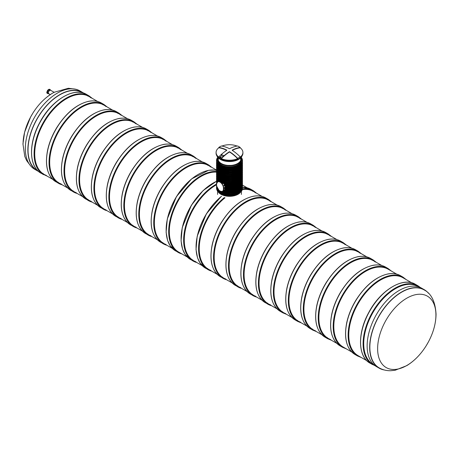 <?xml version="1.0" encoding="UTF-8"?>
<svg xmlns="http://www.w3.org/2000/svg" width="459" height="459" viewBox="0 0 459 459"><rect width="100%" height="100%" fill="white"/><g stroke="black" fill="none" stroke-linecap="round" stroke-linejoin="round"><path stroke-width="0.69" d="M42.567 173.37A44.953 25.956 120 0 0 43.301 173.663M88.042 96.172A44.953 25.956 120 0 0 87.422 95.684M91.077 97.928A44.953 25.956 120 0 0 88.989 96.47A44.953 25.956 120 0 0 66.515 98.696A44.953 25.956 120 0 0 37.145 138.314A44.953 25.956 120 0 0 44.035 174.334A44.953 25.956 120 0 0 46.336 175.413M91.203 201.317A44.953 25.956 -60 0 1 88.903 200.233A44.953 25.956 -60 0 1 82.012 164.213A44.953 25.956 -60 0 1 111.376 124.601A44.953 25.956 -60 0 1 133.85 122.375A44.953 25.956 -60 0 1 135.939 123.827M132.284 121.583A44.953 25.956 -60 0 1 132.903 122.071M88.162 199.562A44.953 25.956 -60 0 1 87.434 199.269M76.246 192.682A44.953 25.956 -60 0 1 73.945 191.604A44.953 25.956 -60 0 1 67.054 155.578A44.953 25.956 -60 0 1 96.424 115.966A44.953 25.956 -60 0 1 118.898 113.74A44.953 25.956 -60 0 1 120.987 115.192M117.326 112.954A44.953 25.956 -60 0 1 117.946 113.442M73.21 190.927A44.953 25.956 -60 0 1 72.476 190.634M165.974 244.486A44.953 25.956 -60 0 1 163.674 243.402A44.953 25.956 -60 0 1 156.783 207.382A44.953 25.956 -60 0 1 186.147 167.77A44.953 25.956 -60 0 1 208.627 165.544A44.953 25.956 -60 0 1 210.71 166.996M207.055 164.758A44.953 25.956 -60 0 1 207.675 165.24M162.939 242.731A44.953 25.956 -60 0 1 162.205 242.438M240.745 287.655A44.953 25.956 -60 0 1 238.445 286.571A44.953 25.956 -60 0 1 231.554 250.551A44.953 25.956 -60 0 1 260.919 210.939A44.953 25.956 -60 0 1 283.398 208.713A44.953 25.956 -60 0 1 285.481 210.165M281.826 207.927A44.953 25.956 -60 0 1 282.446 208.409M237.71 285.9A44.953 25.956 -60 0 1 236.976 285.607M242.243 189.556A44.953 25.956 -60 0 1 253.488 191.443A44.953 25.956 -60 0 1 255.577 192.895M210.836 270.385A44.953 25.956 -60 0 1 208.535 269.307A44.953 25.956 -60 0 1 200.623 237.154A44.953 25.956 -60 0 1 225.013 197.795M251.916 190.657A44.953 25.956 -60 0 1 252.536 191.145M207.801 268.635A44.953 25.956 -60 0 1 207.066 268.343M195.884 261.75A44.953 25.956 -60 0 1 193.583 260.672A44.953 25.956 -60 0 1 186.693 224.652A44.953 25.956 -60 0 1 216.057 185.034A44.953 25.956 -60 0 1 216.533 184.765M192.843 260.001A44.953 25.956 -60 0 1 192.114 259.708M187.283 257.04L178.626 252.037A44.953 25.956 -60 0 1 171.735 216.017A44.953 25.956 -60 0 1 201.105 176.405A44.953 25.956 -60 0 1 216.522 172.108M418.992 286.995L417.994 286.422A44.953 25.956 120 0 0 368.904 320.64A44.953 25.956 120 0 0 373.041 364.28L374.039 364.859M240.814 191.856A12.141 7.011 180 0 1 229.494 196.326A12.141 7.011 180 0 1 218.18 191.856M225.794 279.02A44.953 25.956 -60 0 1 223.487 277.942A44.953 25.956 -60 0 1 216.596 241.916A44.953 25.956 -60 0 1 245.967 202.304A44.953 25.956 -60 0 1 268.44 200.078A44.953 25.956 -60 0 1 270.529 201.53M266.874 199.292A44.953 25.956 -60 0 1 267.494 199.78M222.753 277.265A44.953 25.956 -60 0 1 222.024 276.972M255.697 296.29A44.953 25.956 -60 0 1 253.397 295.206A44.953 25.956 -60 0 1 246.506 259.186A44.953 25.956 -60 0 1 275.876 219.574A44.953 25.956 -60 0 1 298.35 217.348A44.953 25.956 -60 0 1 300.438 218.8M296.784 216.556A44.953 25.956 -60 0 1 297.403 217.044M252.662 294.535A44.953 25.956 -60 0 1 251.934 294.242M270.655 304.919A44.953 25.956 -60 0 1 268.354 303.841A44.953 25.956 -60 0 1 261.464 267.821A44.953 25.956 -60 0 1 290.828 228.209A44.953 25.956 -60 0 1 313.308 225.977A44.953 25.956 -60 0 1 315.39 227.434M311.736 225.191A44.953 25.956 -60 0 1 312.355 225.679M267.62 303.169A44.953 25.956 -60 0 1 266.886 302.877M106.155 209.952A44.953 25.956 -60 0 1 103.854 208.868A44.953 25.956 -60 0 1 96.964 172.848A44.953 25.956 -60 0 1 126.328 133.236A44.953 25.956 -60 0 1 148.808 131.01A44.953 25.956 -60 0 1 150.896 132.462M147.236 130.218A44.953 25.956 -60 0 1 147.855 130.706M103.12 208.197A44.953 25.956 -60 0 1 102.386 207.904M241.635 159.772A12.141 7.011 180 0 1 229.494 166.783A12.141 7.011 180 0 1 217.354 159.772L217.354 158.894A12.141 7.011 0 0 0 220.911 163.852A12.141 7.011 0 0 0 234.142 165.372A12.141 7.011 0 0 0 241.635 158.894A12.141 7.011 0 0 0 241.279 157.207L241.635 159.772M366.741 360.648L358.077 355.645A44.953 25.956 -60 0 1 348.771 335.064A44.953 25.956 -60 0 1 368.393 289.824A44.953 25.956 -60 0 1 403.031 277.781L411.694 282.784M242.088 155.882A12.972 7.493 180 0 1 229.494 161.568A12.972 7.493 180 0 1 216.906 155.882M315.517 330.824A44.953 25.956 -60 0 1 313.216 329.746A44.953 25.956 -60 0 1 303.904 309.165A44.953 25.956 -60 0 1 323.526 263.925A44.953 25.956 -60 0 1 358.169 251.882A44.953 25.956 -60 0 1 360.258 253.334M356.597 251.096A44.953 25.956 -60 0 1 357.217 251.584M312.481 329.069A44.953 25.956 -60 0 1 311.747 328.776M351.783 352.007L343.125 347.01A44.953 25.956 -60 0 1 333.813 326.429A44.953 25.956 -60 0 1 353.436 281.195A44.953 25.956 -60 0 1 388.079 269.152L396.737 274.149M300.565 322.189A44.953 25.956 -60 0 1 298.264 321.111A44.953 25.956 -60 0 1 288.952 300.53A44.953 25.956 -60 0 1 308.574 255.29A44.953 25.956 -60 0 1 343.212 243.247A44.953 25.956 -60 0 1 345.3 244.699M341.645 242.461A44.953 25.956 -60 0 1 342.265 242.949M297.524 320.434A44.953 25.956 -60 0 1 296.795 320.141M54.26 92.379L50.72 90.331A1.968 1.136 120 0 0 49.251 90.807A1.968 1.136 120 0 0 48.344 92.712A1.968 1.136 120 0 0 48.752 93.739L50.249 94.606M48.958 93.86A2.048 1.182 -60 0 1 48.631 93.768A2.048 1.182 -60 0 1 48.631 91.398A2.048 1.182 -60 0 1 50.679 90.216A2.048 1.182 -60 0 1 50.926 90.452M48.631 93.768L47.897 93.343A2.048 1.182 -60 0 1 47.897 90.974A2.048 1.182 -60 0 1 49.951 89.792L50.679 90.216M232.283 150.363A37.162 21.453 -60 0 1 240.166 147.769A13.42 7.751 180 0 1 242.914 152.468L242.914 153.197A13.42 7.751 180 0 1 229.494 160.948A13.42 7.751 180 0 1 216.074 153.197L216.074 152.468A13.42 7.751 180 0 1 218.823 147.769A37.162 21.453 60 0 1 226.712 150.363M219.677 157.776L219.677 157.437A13.42 7.751 180 0 1 218.823 156.852A37.518 21.659 -60 0 1 226.763 150.328L226.763 150.093A37.518 21.659 60 0 0 218.823 147.454A13.42 7.751 180 0 1 221.353 145.996A37.518 21.659 60 0 1 229.293 148.636L229.695 148.636A37.518 21.659 -60 0 1 237.636 145.996A13.42 7.751 180 0 1 238.984 146.673A13.42 7.751 180 0 1 240.166 147.454A37.518 21.659 -60 0 0 232.231 150.093L232.231 150.328A37.518 21.659 60 0 1 240.166 156.852A13.42 7.751 180 0 1 238.984 157.632A13.42 7.751 180 0 1 237.636 158.315A37.518 21.659 60 0 0 229.695 151.791L229.293 151.791A37.518 21.659 -60 0 0 221.353 158.315A13.42 7.751 180 0 1 220.343 157.821L220.343 158.16A13.42 7.751 180 0 1 219.677 157.776L220.859 157.294M218.823 156.852L218.823 157.167A13.42 7.751 180 0 1 216.074 152.468M240.166 147.454L240.166 147.769M221.353 158.63A37.162 21.453 -60 0 1 229.293 152.084L229.695 152.084A37.162 21.453 60 0 1 237.636 158.63A13.42 7.751 180 0 1 221.353 158.63L221.353 158.315M240.166 156.852L240.166 157.167A13.42 7.751 180 0 0 242.914 152.468M237.636 158.315L237.636 158.63M218.823 147.454L218.823 147.769M221.904 146.077A13.42 7.751 180 0 1 237.091 146.077M219.677 157.437A37.558 22.061 -59.1 0 1 220.699 156.45A35.595 20.552 60 0 1 221.336 156.812A37.558 21.303 119.1 0 0 220.343 157.821M223.734 155.371L223.131 155.699M222.231 154.528L221.8 154.912M221.76 154.935L222.265 154.488M221.364 155.165L223.108 156.289L221.313 155.24M220.699 156.45L220.699 157.202M223.108 156.289L222.724 156.255M221.003 155.073L222.735 156.163M223.361 155.71L223.682 155.383L223.361 155.71M223.688 155.389L223.177 155.681M222.231 154.517L221.64 154.809M285.607 313.554A44.953 25.956 -60 0 1 283.306 312.476A44.953 25.956 -60 0 1 273.994 291.895A44.953 25.956 -60 0 1 293.617 246.655A44.953 25.956 -60 0 1 328.26 234.612A44.953 25.956 -60 0 1 330.348 236.069M326.688 233.826A44.953 25.956 -60 0 1 327.307 234.314M282.572 311.804A44.953 25.956 -60 0 1 281.837 311.512M242.467 176.899A12.972 7.493 0 0 1 235.45 183.554A12.972 7.493 0 0 1 221.99 183.009L218.914 181.23A12.972 7.493 0 0 1 216.522 176.899L216.522 176.313A12.972 7.493 180 0 1 216.596 175.516L216.522 176.313A12.972 7.493 180 0 0 229.494 183.807A12.972 7.493 180 0 0 242.467 176.313L242.467 176.899C242.909 182.797 230.234 186.624 222.254 183.181M242.392 177.736A12.972 7.493 180 0 1 242.467 178.562L242.467 179.148A12.972 7.493 0 0 1 224.262 186.004L223.969 185.08L224.526 184.518L223.935 183.738M224.577 187.748L224.577 188.328A12.972 7.493 0 0 0 242.467 181.397L242.392 179.98A12.972 7.493 180 0 1 242.467 180.812A12.972 7.493 180 0 1 224.577 187.748L225.392 187.042L225.203 185.849M224.262 189.917A12.972 7.493 180 0 0 242.467 183.066L242.392 182.229A12.972 7.493 180 0 1 242.467 183.066L242.467 183.652A12.972 7.493 0 0 1 223.935 190.416L225.203 189.183L225.403 188.144M220.068 191.087A5.009 2.892 -120 0 0 222.638 191.374L224.095 190.531M224.715 188.397L224.715 188.397A12.795 7.39 0 0 0 238.605 186.733M330.474 339.459A44.953 25.956 -60 0 1 328.168 338.375A44.953 25.956 -60 0 1 318.862 317.8A44.953 25.956 -60 0 1 338.484 272.56A44.953 25.956 -60 0 1 373.121 260.517A44.953 25.956 -60 0 1 375.21 261.969M371.555 259.725A44.953 25.956 -60 0 1 372.174 260.213M327.433 337.704A44.953 25.956 -60 0 1 326.705 337.411M151.017 235.851A44.953 25.956 -60 0 1 148.716 234.773A44.953 25.956 -60 0 1 141.825 198.747A44.953 25.956 -60 0 1 171.196 159.135A44.953 25.956 -60 0 1 193.669 156.909A44.953 25.956 -60 0 1 195.758 158.361M192.103 156.123A44.953 25.956 -60 0 1 192.723 156.611M147.982 234.096A44.953 25.956 -60 0 1 147.253 233.803M136.065 227.216A44.953 25.956 -60 0 1 133.764 226.138A44.953 25.956 -60 0 1 126.873 190.118A44.953 25.956 -60 0 1 156.238 150.5A44.953 25.956 -60 0 1 178.717 148.274A44.953 25.956 -60 0 1 180.8 149.726M177.145 147.488A44.953 25.956 -60 0 1 177.765 147.976M133.03 225.467A44.953 25.956 -60 0 1 132.295 225.168M121.113 218.582A44.953 25.956 -60 0 1 118.806 217.503A44.953 25.956 -60 0 1 111.916 181.483A44.953 25.956 -60 0 1 141.286 141.865A44.953 25.956 -60 0 1 163.76 139.639A44.953 25.956 -60 0 1 165.848 141.097M162.193 138.853A44.953 25.956 -60 0 1 162.813 139.341M118.072 216.832A44.953 25.956 -60 0 1 117.343 216.539M74.777 89.046L68.345 88.277L54.099 92.282L51.609 93.728C44.219 98.45 37.902 105.031 32.664 113.476A41.218 23.799 120 0 0 30.598 117.051A41.218 23.799 120 0 0 23.07 143.977A41.218 23.799 120 0 1 30.598 117.051A41.218 23.799 120 0 1 32.664 113.476L30.598 117.051L24.614 132.221L22.95 143.954L24.775 156.416L26.616 160.552L30.501 165.733M50.823 94.336A41.218 23.799 120 0 0 32.664 113.476A41.218 23.799 120 0 1 50.823 94.336M83.693 93.143A45.257 26.129 120 0 0 82.488 92.368L79.952 90.905A45.257 26.129 120 0 0 34.695 117.034A45.257 26.129 120 0 0 34.7 169.291L37.231 170.754A45.257 26.129 120 0 0 38.504 171.414M82.488 92.368A45.257 26.129 120 0 0 37.231 118.497A45.257 26.129 120 0 0 37.231 170.754M82.855 92.884A45.005 25.985 120 0 0 82.362 92.58A45.005 25.985 120 0 0 37.351 118.565A45.005 25.985 120 0 0 37.351 170.536A45.005 25.985 120 0 0 37.862 170.817M61.294 184.048A44.953 25.956 -60 0 1 58.993 182.969A44.953 25.956 -60 0 1 52.102 146.943A44.953 25.956 -60 0 1 81.467 107.331A44.953 25.956 -60 0 1 103.946 105.105A44.953 25.956 -60 0 1 106.029 106.557M102.374 104.319A44.953 25.956 -60 0 1 102.994 104.807M58.253 182.298A44.953 25.956 -60 0 1 57.524 181.999M379.3 367.946A44.999 25.979 -60 0 1 379.168 315.912A44.999 25.979 -60 0 1 424.3 290.008C431.385 293.691 435.304 301.735 436.05 314.151C435.93 323.371 433.376 332.637 428.39 341.949A41.218 23.799 -60 0 1 426.331 345.524A41.218 23.799 -60 0 1 394.952 369.443A41.218 23.799 -60 0 1 377.625 348.679A41.218 23.799 -60 0 1 406.777 298.195A41.218 23.799 -60 0 1 435.924 315.023A41.218 23.799 -60 0 1 428.39 341.949L426.331 345.524C420.955 354.182 414.46 360.877 406.852 365.599L395.147 370.252L390.649 370.723C386.587 370.803 382.806 369.879 379.3 367.946M384.217 369.954A45.257 26.129 -60 0 1 379.036 368.095A45.257 26.129 -60 0 1 379.036 315.838A45.257 26.129 -60 0 1 424.294 289.709A45.257 26.129 -60 0 1 428.494 293.267M379.036 368.095L376.506 366.632A45.257 26.129 -60 0 1 376.506 314.375A45.257 26.129 -60 0 1 421.764 288.246L424.294 289.709M43.513 174.649A45.493 26.266 120 0 1 43.513 122.123A45.493 26.266 120 0 1 89.006 95.862L86.476 94.399A45.493 26.266 120 0 0 40.983 120.665A45.493 26.266 120 0 0 40.983 173.192L47.294 176.216M63.6 96.729A45.131 26.06 120 0 0 31.562 152.222M90.997 97.629A45.131 26.06 120 0 0 43.949 122.375A45.131 26.06 120 0 0 46.043 175.493M85.85 199.091L92.156 202.115A45.493 26.266 -60 0 1 88.38 200.554A45.493 26.266 -60 0 1 88.38 148.028A45.493 26.266 -60 0 1 133.867 121.761L131.337 120.304A45.493 26.266 -60 0 0 85.844 146.564A45.493 26.266 -60 0 0 85.85 199.091C77.301 193.417 74.542 182.774 77.565 167.174C79.258 159.508 82.322 152.038 86.745 144.763C96.172 130.012 106.861 121.268 118.801 118.525C123.557 117.665 127.74 118.256 131.337 120.304M90.905 201.392A45.131 26.06 -60 0 1 88.811 148.274A45.131 26.06 -60 0 1 135.858 123.534M76.423 178.121A45.131 26.06 -60 0 1 108.467 122.628M77.175 193.468A45.493 26.266 -60 0 1 73.423 191.919A45.493 26.266 -60 0 1 73.423 139.393A45.493 26.266 -60 0 1 118.915 113.126L116.385 111.669A45.493 26.266 -60 0 0 70.893 137.929A45.493 26.266 -60 0 0 70.893 190.456C62.344 184.782 59.584 174.139 62.613 158.539C64.306 150.879 67.364 143.409 71.788 136.128C81.22 121.383 91.903 112.633 103.849 109.89C108.605 109.03 112.782 109.621 116.385 111.669M75.953 192.763A45.131 26.06 -60 0 1 73.853 139.639A45.131 26.06 -60 0 1 120.906 114.899M61.472 169.486A45.131 26.06 -60 0 1 93.51 113.993M166.904 245.272A45.493 26.266 -60 0 1 163.152 243.723A45.493 26.266 -60 0 1 163.152 191.196A45.493 26.266 -60 0 1 208.638 164.93L206.108 163.473A45.493 26.266 -60 0 0 160.621 189.733A45.493 26.266 -60 0 0 160.621 242.26C152.072 236.586 149.313 225.943 152.336 210.342C154.029 202.677 157.093 195.207 161.516 187.932C170.943 173.181 181.632 164.437 193.572 161.694C198.334 160.834 202.511 161.425 206.108 163.473M165.682 244.561A45.131 26.06 -60 0 1 163.582 191.443A45.131 26.06 -60 0 1 210.629 166.703M151.2 221.29A45.131 26.06 -60 0 1 183.239 165.797M241.675 288.441A45.493 26.266 -60 0 1 237.923 286.892A45.493 26.266 -60 0 1 237.923 234.365A45.493 26.266 -60 0 1 283.41 208.099L280.879 206.642A45.493 26.266 -60 0 0 235.392 232.902A45.493 26.266 -60 0 0 235.392 285.429C226.844 279.755 224.084 269.112 227.107 253.511C228.806 245.846 231.864 238.376 236.287 231.101C245.714 216.35 256.403 207.606 268.343 204.863C273.105 204.003 277.282 204.594 280.879 206.642M240.453 287.73A45.131 26.06 -60 0 1 238.353 234.612A45.131 26.06 -60 0 1 285.406 209.872M225.971 264.459A45.131 26.06 -60 0 1 258.01 208.965M211.765 271.171A45.493 26.266 -60 0 1 208.013 269.622A45.493 26.266 -60 0 1 199.946 237.349A45.493 26.266 -60 0 1 224.285 197.588M242.409 188.884A45.493 26.266 -60 0 1 253.506 190.835L250.97 189.372A45.493 26.266 -60 0 0 242.455 187.243M211.794 271.189L205.483 268.165A45.493 26.266 -60 0 1 197.381 236.052A45.493 26.266 -60 0 1 221.496 196.332M210.543 270.466A45.131 26.06 -60 0 1 200.101 239.059A45.131 26.06 -60 0 1 224.87 197.76M242.295 189.389A45.131 26.06 -60 0 1 255.497 192.602M196.062 247.194A45.131 26.06 -60 0 1 221.462 196.309M216.522 181.305A45.493 26.266 -60 0 0 184.214 220.98A45.493 26.266 -60 0 0 190.531 259.53L196.836 262.554A45.493 26.266 -60 0 1 193.061 260.993A45.493 26.266 -60 0 1 186.228 224.067A45.493 26.266 -60 0 1 216.533 184.042L216.591 185.138A4.831 2.788 -120 0 0 220.004 191.053A4.831 2.788 -120 0 0 223.424 189.079L223.424 188.035A4.831 2.788 -120 0 0 220.004 182.12A4.831 2.788 -120 0 0 216.591 184.088M195.586 261.831A45.131 26.06 -60 0 1 186.142 226.184A45.131 26.06 -60 0 1 216.533 184.621M181.104 238.56A45.131 26.06 -60 0 1 213.148 183.066M181.856 253.902A45.493 26.266 -60 0 1 178.103 252.358A45.493 26.266 -60 0 1 175.189 205.374A45.493 26.266 -60 0 1 216.533 171.477M181.884 253.919L175.573 250.895A45.493 26.266 -60 0 1 173.582 202.035A45.493 26.266 -60 0 1 216.528 170.369M180.634 253.196A45.131 26.06 -60 0 1 174.77 207.497A45.131 26.06 -60 0 1 216.522 171.941M166.152 229.925A45.131 26.06 -60 0 1 198.19 174.431M372.519 364.601A45.493 26.266 120 0 1 372.519 312.074A45.493 26.266 120 0 1 418.006 285.808L415.475 284.351A45.493 26.266 120 0 0 369.988 310.611A45.493 26.266 120 0 0 369.988 363.138L375.301 365.857M392.606 286.674A45.131 26.06 120 0 0 360.567 342.167M419.457 287.162A45.131 26.06 120 0 0 372.949 312.321A45.131 26.06 120 0 0 374.412 365.18M226.723 279.806A45.493 26.266 -60 0 1 222.965 278.257A45.493 26.266 -60 0 1 222.965 225.73A45.493 26.266 -60 0 1 268.458 199.47L265.927 198.007A45.493 26.266 -60 0 0 220.435 224.267A45.493 26.266 -60 0 0 220.435 276.8C211.892 271.12 209.132 260.477 212.156 244.876C213.848 237.217 216.906 229.747 221.336 222.466C230.762 207.72 241.445 198.971 253.391 196.228C258.147 195.368 262.33 195.959 265.927 198.007M225.495 279.101A45.131 26.06 -60 0 1 223.401 225.983A45.131 26.06 -60 0 1 270.449 201.237M211.014 255.824A45.131 26.06 -60 0 1 243.052 200.331M256.627 297.071A45.493 26.266 -60 0 1 252.875 295.527A45.493 26.266 -60 0 1 252.875 243A45.493 26.266 -60 0 1 298.367 216.734L295.837 215.277A45.493 26.266 -60 0 0 250.344 241.537A45.493 26.266 -60 0 0 250.344 294.064C241.801 288.39 239.041 277.747 242.065 262.146C243.758 254.481 246.816 247.011 251.239 239.736C260.672 224.985 271.355 216.241 283.301 213.498C288.057 212.632 292.234 213.228 295.837 215.277M255.405 296.365A45.131 26.06 -60 0 1 253.311 243.247A45.131 26.06 -60 0 1 300.358 218.507M240.923 273.094A45.131 26.06 -60 0 1 272.962 217.6M271.585 305.705A45.493 26.266 -60 0 1 267.832 304.162A45.493 26.266 -60 0 1 267.832 251.635A45.493 26.266 -60 0 1 313.319 225.369L310.789 223.906A45.493 26.266 -60 0 0 265.302 250.172A45.493 26.266 -60 0 0 265.302 302.699C256.753 297.019 253.993 286.382 257.017 270.776C258.715 263.116 261.773 255.646 266.197 248.365C275.624 233.62 286.313 224.876 298.252 222.133C303.015 221.267 307.191 221.858 310.789 223.906M270.362 305A45.131 26.06 -60 0 1 268.263 251.882A45.131 26.06 -60 0 1 315.31 227.142M255.881 281.728A45.131 26.06 -60 0 1 287.919 226.235M107.085 210.733A45.493 26.266 -60 0 1 103.332 209.189A45.493 26.266 -60 0 1 103.332 156.662A45.493 26.266 -60 0 1 148.825 130.396L146.289 128.933A45.493 26.266 -60 0 0 100.802 155.199A45.493 26.266 -60 0 0 100.802 207.726C92.253 202.046 89.494 191.409 92.523 175.808C94.215 168.143 97.274 160.673 101.697 153.398C111.13 138.647 121.813 129.903 133.758 127.16C138.515 126.294 142.692 126.891 146.289 128.933M105.863 210.027A45.131 26.06 -60 0 1 103.763 156.909A45.131 26.06 -60 0 1 150.816 132.169M91.381 186.756A45.131 26.06 -60 0 1 123.419 131.263M217.709 157.207A12.141 7.011 0 0 0 217.354 158.894L217.704 157.202M218.014 157.563A11.664 6.736 0 0 0 221.249 163.513A11.664 6.736 0 0 0 234.893 164.718A11.664 6.736 0 0 0 240.975 157.563M217.796 157.311A11.963 6.908 0 0 0 221.037 163.633A11.963 6.908 0 0 0 235.209 164.821A11.963 6.908 0 0 0 241.193 157.311M240.889 157.655A11.561 6.673 180 0 1 231.129 165.383A11.561 6.673 180 0 1 227.859 165.383A11.561 6.673 180 0 1 221.324 163.496A11.561 6.673 180 0 1 218.1 157.655M355.025 354.503L357.555 355.966A45.493 26.266 -60 0 1 357.555 303.433A45.493 26.266 -60 0 1 403.048 277.173L400.518 275.71A45.493 26.266 -60 0 0 355.025 301.976A45.493 26.266 -60 0 0 355.025 354.503C346.482 348.823 343.722 338.185 346.746 322.579C348.438 314.92 351.496 307.45 355.926 300.169C365.353 285.423 376.036 276.679 387.981 273.937C392.738 273.071 396.915 273.662 400.518 275.71M360.086 356.804A45.131 26.06 -60 0 1 357.991 303.686A45.131 26.06 -60 0 1 405.039 278.94M345.604 333.532A45.131 26.06 -60 0 1 377.642 278.039M310.164 328.598L312.694 330.061A45.493 26.266 -60 0 1 312.694 277.534A45.493 26.266 -60 0 1 358.186 251.268L355.65 249.811A45.493 26.266 -60 0 0 310.164 276.071A45.493 26.266 -60 0 0 310.164 328.598C301.615 322.924 298.855 312.281 301.884 296.68C303.577 289.015 306.635 281.545 311.059 274.27C320.491 259.519 331.174 250.775 343.12 248.032C347.876 247.172 352.053 247.762 355.65 249.811M315.224 330.905A45.131 26.06 -60 0 1 313.124 277.781A45.131 26.06 -60 0 1 360.177 253.041M300.743 307.628A45.131 26.06 -60 0 1 332.781 252.134M340.073 345.868L342.603 347.331A45.493 26.266 -60 0 1 342.603 294.804A45.493 26.266 -60 0 1 388.09 268.538L385.56 267.075A45.493 26.266 -60 0 0 340.073 293.341A45.493 26.266 -60 0 0 340.073 345.868C331.524 340.188 328.764 329.551 331.794 313.95C333.486 306.285 336.545 298.815 340.968 291.534C350.395 276.788 361.084 268.045 373.029 265.302C377.786 264.436 381.963 265.032 385.56 267.075M345.134 348.169A45.131 26.06 -60 0 1 343.034 295.051A45.131 26.06 -60 0 1 390.087 270.311M330.652 324.897A45.131 26.06 -60 0 1 362.69 269.404M295.212 319.969L297.742 321.426A45.493 26.266 -60 0 1 297.742 268.899A45.493 26.266 -60 0 1 343.229 242.639L340.698 241.176A45.493 26.266 -60 0 0 295.212 267.442A45.493 26.266 -60 0 0 295.212 319.969C286.663 314.289 283.903 303.646 286.927 288.045C288.619 280.386 291.683 272.916 296.107 265.635C305.533 250.889 316.222 242.14 328.162 239.397C332.918 238.537 337.101 239.128 340.698 241.176M300.266 322.27A45.131 26.06 -60 0 1 298.172 269.152A45.131 26.06 -60 0 1 345.22 244.406M285.791 298.998A45.131 26.06 -60 0 1 317.829 243.499M48.579 89.522A2.209 1.279 120 0 0 46.979 92.293M48.31 93.584A2.209 1.279 -60 0 1 47.816 90.928A2.209 1.279 -60 0 1 50.364 90.033M48.361 93.613A2.318 1.337 -60 0 1 47.69 93.533A2.318 1.337 -60 0 1 47.69 90.853A2.318 1.337 -60 0 1 50.008 89.516A2.318 1.337 -60 0 1 50.415 90.062M49.888 89.459A2.318 1.337 120 0 0 49.779 89.385A2.318 1.337 120 0 0 48.746 89.43A2.318 1.337 120 0 0 47.128 91.461A2.318 1.337 120 0 0 47.461 93.401A2.318 1.337 120 0 0 47.581 93.458M229.293 151.791L229.293 152.084M229.695 151.791L229.695 152.084M280.254 311.334L282.784 312.791A45.493 26.266 -60 0 1 282.784 260.264A45.493 26.266 -60 0 1 328.277 234.004L325.747 232.541A45.493 26.266 -60 0 0 280.254 258.807A45.493 26.266 -60 0 0 280.254 311.334C271.705 305.654 268.945 295.017 271.975 279.411C273.667 271.751 276.725 264.281 281.149 257C290.581 242.254 301.265 233.511 313.21 230.762C317.967 229.902 322.143 230.493 325.747 232.541M285.314 313.635A45.131 26.06 -60 0 1 283.214 260.517A45.131 26.06 -60 0 1 330.268 235.771M270.833 290.363A45.131 26.06 -60 0 1 302.871 234.87M216.964 187.255A12.972 7.493 180 0 1 216.522 185.316A12.972 7.493 180 0 1 216.533 184.96L216.522 185.901A12.972 7.493 0 0 0 218.691 190.049M220.905 191.512A12.972 7.493 0 0 0 234.824 192.728A12.972 7.493 0 0 0 242.467 185.901C243.012 192.441 227.784 196.027 220.36 191.277M242.467 185.901L242.392 184.484A12.972 7.493 180 0 1 242.467 185.316A12.972 7.493 180 0 1 235.605 191.925A12.972 7.493 180 0 1 222.271 191.535M242.398 175.516A12.972 7.493 180 0 1 242.467 176.313L242.398 175.51M222.403 183.193A12.795 7.39 0 0 0 238.605 182.229M240.441 180.972A11.9 6.868 180 0 1 224.526 184.518M218.415 181.196A12.077 6.977 180 0 1 217.818 180.203M217.876 181.506A12.795 7.39 180 0 1 216.705 178.178M241.17 180.203A12.077 6.977 180 0 1 224.508 184.77M242.283 178.178A12.795 7.39 180 0 1 223.969 185.08M242.392 177.731L242.467 178.562A12.972 7.493 180 0 1 223.935 185.333M217.658 181.632A12.972 7.493 180 0 1 216.522 178.562A12.972 7.493 180 0 1 216.602 177.736M216.602 177.731L216.522 179.148A12.972 7.493 0 0 0 217.377 181.821M224.457 186.084A12.795 7.39 0 0 0 238.605 184.484M240.441 183.221A11.9 6.868 180 0 1 225.403 186.974M216.998 182.252A12.795 7.39 180 0 1 216.705 180.427M241.17 182.458A12.077 6.977 180 0 1 225.266 187.203M242.283 180.427A12.795 7.39 180 0 1 224.715 187.519M216.855 182.498A12.972 7.493 180 0 1 216.522 180.812A12.972 7.493 180 0 1 216.602 179.985L216.522 181.397A12.972 7.493 0 0 0 216.74 182.762L216.522 181.397M240.441 185.47A11.9 6.868 180 0 1 225.203 189.183M241.17 184.707A12.077 6.977 180 0 1 225.008 189.395M242.283 182.676A12.795 7.39 180 0 1 224.457 189.71M216.522 183.652A12.972 7.493 0 0 0 216.533 184.007L216.522 183.066A12.972 7.493 180 0 1 216.602 182.234L216.522 183.066A12.972 7.493 180 0 0 216.556 183.606M223.969 190.456A12.795 7.39 0 0 0 238.605 188.982M240.441 187.72A11.9 6.868 180 0 1 223.413 190.927M241.17 186.956A12.077 6.977 180 0 1 223.126 191.093M242.283 184.931A12.795 7.39 180 0 1 235.823 191.587A12.795 7.39 180 0 1 222.604 191.392M220.871 191.501A12.795 7.39 0 0 0 238.605 191.231M240.441 189.969A11.9 6.868 180 0 1 229.494 194.146A11.9 6.868 180 0 1 218.553 189.969M242.283 187.18A12.795 7.39 180 0 1 229.494 194.805A12.795 7.39 180 0 1 216.705 187.18M241.17 189.206A12.077 6.977 180 0 1 229.494 194.392A12.077 6.977 180 0 1 217.818 189.206M242.467 188.15L242.392 186.733A12.972 7.493 180 0 1 242.467 187.565A12.972 7.493 180 0 1 229.494 195.058A12.972 7.493 180 0 1 216.522 187.565A12.972 7.493 180 0 1 216.602 186.738L216.522 188.15A12.972 7.493 0 0 0 220.32 193.446A12.972 7.493 0 0 0 234.463 195.069A12.972 7.493 0 0 0 242.467 188.15C243.012 194.691 227.784 198.277 220.36 193.526C217.864 192.051 216.585 190.261 216.522 188.15M220.383 193.48A12.795 7.39 0 0 0 220.446 193.52A12.795 7.39 0 0 0 238.605 193.48M241.027 161.97A11.9 6.868 180 0 1 229.494 167.139A11.9 6.868 180 0 1 217.968 161.97M241.572 160.489A12.077 6.977 180 0 1 229.494 167.392A12.077 6.977 180 0 1 217.417 160.489M241.457 157.684A12.869 7.43 180 0 1 229.494 167.845A12.869 7.43 180 0 1 217.532 157.684M220.32 166.502A12.972 7.493 0 0 0 234.463 168.126A12.972 7.493 0 0 0 242.467 161.207C243.035 167.696 227.773 171.316 220.343 166.554C217.853 165.074 216.579 163.295 216.522 161.207A12.972 7.493 0 0 0 220.32 166.502M241.417 157.552A12.972 7.493 180 0 1 242.467 160.507A12.972 7.493 180 0 1 229.494 167.994A12.972 7.493 180 0 1 216.522 160.507A12.972 7.493 180 0 1 217.572 157.552M220.36 166.525A12.869 7.43 0 0 0 220.395 166.548A12.869 7.43 0 0 0 238.634 166.525M240.344 165.343A11.9 6.868 180 0 1 229.494 169.394A11.9 6.868 180 0 1 218.645 165.343M241.124 164.552A12.077 6.977 180 0 1 229.494 169.641A12.077 6.977 180 0 1 217.864 164.552M242.289 162.469A12.795 7.39 180 0 1 229.494 170.054A12.795 7.39 180 0 1 216.705 162.469M220.32 168.694A12.972 7.493 0 0 0 234.463 170.318A12.972 7.493 0 0 0 242.467 163.398C243.012 169.939 227.784 173.525 220.36 168.774C217.864 167.3 216.585 165.51 216.522 163.398A12.972 7.493 0 0 0 220.32 168.694M242.467 163.398L242.398 162.01A12.972 7.493 180 0 1 242.467 162.813A12.972 7.493 180 0 1 229.494 170.306A12.972 7.493 180 0 1 216.522 162.813A12.972 7.493 180 0 1 216.596 162.01L216.522 163.398M220.383 168.728A12.795 7.39 0 0 0 220.446 168.769A12.795 7.39 0 0 0 238.605 168.728M240.441 167.472A11.9 6.868 180 0 1 229.494 171.643A11.9 6.868 180 0 1 218.553 167.472M241.17 166.703A12.077 6.977 180 0 1 229.494 171.89A12.077 6.977 180 0 1 217.818 166.703M242.283 164.678A12.795 7.39 180 0 1 229.494 172.303A12.795 7.39 180 0 1 216.705 164.678M242.467 165.647L242.392 164.23A12.972 7.493 180 0 1 242.467 165.062A12.972 7.493 180 0 1 229.494 172.555A12.972 7.493 180 0 1 216.522 165.062A12.972 7.493 180 0 1 216.602 164.236L216.522 165.647A12.972 7.493 0 0 0 220.32 170.943A12.972 7.493 0 0 0 234.463 172.567A12.972 7.493 0 0 0 242.467 165.647C243.012 172.188 227.784 175.774 220.36 171.023C217.864 169.549 216.585 167.759 216.522 165.647M220.383 170.983A12.795 7.39 0 0 0 220.446 171.018A12.795 7.39 0 0 0 238.605 170.983M240.441 169.721A11.9 6.868 180 0 1 229.494 173.892A11.9 6.868 180 0 1 218.553 169.721M241.17 168.958A12.077 6.977 180 0 1 229.494 174.139A12.077 6.977 180 0 1 217.818 168.958M242.341 166.72A12.869 7.43 180 0 1 229.494 174.598A12.869 7.43 180 0 1 216.654 166.72M242.467 167.954L242.398 166.451A12.972 7.493 180 0 1 242.467 167.254A12.972 7.493 180 0 1 229.494 174.747A12.972 7.493 180 0 1 216.522 167.254A12.972 7.493 180 0 1 216.596 166.456L216.522 167.954A12.972 7.493 0 0 0 220.32 173.255A12.972 7.493 0 0 0 234.463 174.879A12.972 7.493 0 0 0 242.467 167.954C243.035 174.449 227.773 178.063 220.343 173.301C217.853 171.827 216.579 170.042 216.522 167.954M220.36 173.273A12.869 7.43 0 0 0 220.395 173.295A12.869 7.43 0 0 0 238.634 173.273M240.344 172.091A11.9 6.868 180 0 1 229.494 176.141A11.9 6.868 180 0 1 218.645 172.091M241.124 171.299A12.077 6.977 180 0 1 229.494 176.394A12.077 6.977 180 0 1 217.864 171.299M242.289 169.222A12.795 7.39 180 0 1 229.494 176.807A12.795 7.39 180 0 1 216.705 169.222M242.467 170.146L242.398 168.757A12.972 7.493 180 0 1 242.467 169.566A12.972 7.493 180 0 1 229.494 177.054A12.972 7.493 180 0 1 216.522 169.566A12.972 7.493 180 0 1 216.596 168.763L216.522 170.146A12.972 7.493 0 0 0 220.32 175.447A12.972 7.493 0 0 0 234.463 177.071A12.972 7.493 0 0 0 242.467 170.146C243.012 176.692 227.784 180.278 220.36 175.527C217.864 174.053 216.585 172.257 216.522 170.146M220.383 175.481A12.795 7.39 0 0 0 220.446 175.516A12.795 7.39 0 0 0 238.605 175.481M240.441 174.219A11.9 6.868 180 0 1 229.494 178.39A11.9 6.868 180 0 1 218.553 174.219M241.17 173.456A12.077 6.977 180 0 1 229.494 178.643A12.077 6.977 180 0 1 217.818 173.456M242.283 171.425A12.795 7.39 180 0 1 229.494 179.056A12.795 7.39 180 0 1 216.705 171.425M242.467 172.4L242.392 170.983A12.972 7.493 180 0 1 242.467 171.815A12.972 7.493 180 0 1 229.494 179.303A12.972 7.493 180 0 1 216.522 171.815A12.972 7.493 180 0 1 216.602 170.989L216.522 172.4A12.972 7.493 0 0 0 220.32 177.696A12.972 7.493 0 0 0 234.463 179.32A12.972 7.493 0 0 0 242.467 172.4C243.012 178.941 227.784 182.527 220.36 177.776C217.864 176.302 216.585 174.506 216.522 172.4M220.383 177.731A12.795 7.39 0 0 0 220.446 177.765A12.795 7.39 0 0 0 238.605 177.731M240.441 176.468A11.9 6.868 180 0 1 229.494 180.639A11.9 6.868 180 0 1 218.553 176.468M241.17 175.705A12.077 6.977 180 0 1 229.494 180.892A12.077 6.977 180 0 1 217.818 175.705M242.341 173.473A12.869 7.43 180 0 1 229.494 181.345A12.869 7.43 180 0 1 216.654 173.473M242.467 174.707L242.398 173.204A12.972 7.493 180 0 1 242.467 174.007A12.972 7.493 180 0 1 229.494 181.494A12.972 7.493 180 0 1 216.522 174.007A12.972 7.493 180 0 1 216.596 173.209L216.522 174.707A12.972 7.493 0 0 0 220.32 180.003A12.972 7.493 0 0 0 234.463 181.626A12.972 7.493 0 0 0 242.467 174.707C243.035 181.196 227.773 184.816 220.343 180.054C217.853 178.58 216.579 176.795 216.522 174.707M220.36 180.026A12.869 7.43 0 0 0 220.395 180.048A12.869 7.43 0 0 0 238.634 180.026M240.344 178.844A11.9 6.868 180 0 1 229.494 182.894A11.9 6.868 180 0 1 218.645 178.844M241.124 178.052A12.077 6.977 180 0 1 229.494 183.141A12.077 6.977 180 0 1 217.864 178.052M242.289 175.975A12.795 7.39 180 0 1 229.494 183.554A12.795 7.39 180 0 1 216.705 175.975M216.591 185.138L216.533 185.063C217.417 189.59 219.448 191.696 222.638 191.374A5.009 2.892 -120 0 0 223.676 189.079L223.676 188.035A5.009 2.892 -120 0 0 221.485 182.992A5.009 2.892 -120 0 0 217.623 181.649A5.009 2.892 -120 0 0 216.591 183.944L217.623 181.649L218.65 181.058M223.424 188.035L225.392 187.042M223.424 189.079L224.772 188.448M242.455 177.26L242.455 178.184M216.533 184.019L216.591 184.988M325.115 337.233L327.651 338.696A45.493 26.266 -60 0 1 327.646 286.169A45.493 26.266 -60 0 1 373.138 259.903L370.608 258.446A45.493 26.266 -60 0 0 325.115 284.706A45.493 26.266 -60 0 0 325.115 337.233C316.572 331.559 313.813 320.916 316.836 305.315C318.529 297.65 321.587 290.18 326.016 282.905C335.443 268.154 346.132 259.41 358.072 256.667C362.828 255.801 367.011 256.397 370.608 258.446M330.176 339.534A45.131 26.06 -60 0 1 328.082 286.416A45.131 26.06 -60 0 1 375.129 261.676M315.694 316.262A45.131 26.06 -60 0 1 347.733 260.769M151.946 236.637A45.493 26.266 -60 0 1 148.194 235.088A45.493 26.266 -60 0 1 148.194 182.562A45.493 26.266 -60 0 1 193.687 156.301L191.156 154.838A45.493 26.266 -60 0 0 145.664 181.098A45.493 26.266 -60 0 0 145.664 233.631C137.121 227.951 134.355 217.308 137.384 201.708C139.077 194.048 142.135 186.578 146.559 179.297C155.991 164.552 166.674 155.802 178.62 153.059C183.376 152.199 187.553 152.79 191.156 154.838M150.724 235.932A45.131 26.06 -60 0 1 148.63 182.814A45.131 26.06 -60 0 1 195.677 158.068M136.243 212.655A45.131 26.06 -60 0 1 168.281 157.162M136.994 228.003A45.493 26.266 -60 0 1 133.242 226.453A45.493 26.266 -60 0 1 133.242 173.927A45.493 26.266 -60 0 1 178.729 147.666L176.199 146.203A45.493 26.266 -60 0 0 130.712 172.469A45.493 26.266 -60 0 0 130.712 224.996C122.163 219.316 119.403 208.679 122.427 193.073C124.125 185.413 127.183 177.943 131.607 170.662C141.033 155.917 151.722 147.173 163.662 144.424C168.424 143.564 172.601 144.155 176.199 146.203M135.772 227.297A45.131 26.06 -60 0 1 133.672 174.179A45.131 26.06 -60 0 1 180.726 149.433M121.291 204.025A45.131 26.06 -60 0 1 153.329 148.532M122.042 219.368A45.493 26.266 -60 0 1 118.284 217.824A45.493 26.266 -60 0 1 118.284 165.292A45.493 26.266 -60 0 1 163.777 139.031L161.247 137.568A45.493 26.266 -60 0 0 115.754 163.834A45.493 26.266 -60 0 0 115.754 216.361C107.211 210.681 104.451 200.044 107.475 184.438C109.167 176.778 112.225 169.308 116.655 162.027C126.082 147.282 136.765 138.538 148.71 135.795C153.467 134.929 157.649 135.52 161.247 137.568M120.815 218.662A45.131 26.06 -60 0 1 118.72 165.544A45.131 26.06 -60 0 1 165.768 140.798M106.333 195.391A45.131 26.06 -60 0 1 138.371 139.897M62.223 184.834A45.493 26.266 -60 0 1 58.471 183.284A45.493 26.266 -60 0 1 58.471 130.758A45.493 26.266 -60 0 1 103.958 104.497L101.428 103.034A45.493 26.266 -60 0 0 55.941 129.3A45.493 26.266 -60 0 0 55.941 181.827C47.392 176.147 44.632 165.51 47.656 149.904C49.348 142.244 52.412 134.774 56.836 127.493C66.262 112.748 76.951 103.998 88.891 101.255C93.653 100.395 97.83 100.986 101.428 103.034M61.001 184.128A45.131 26.06 -60 0 1 58.901 131.01A45.131 26.06 -60 0 1 105.949 106.264M46.52 160.857A45.131 26.06 -60 0 1 78.558 105.363M36.284 169.859L37.741 170.696M44.035 174.334L52.693 179.331M58.993 182.969L67.651 187.966M73.945 191.604L82.603 196.601M88.903 200.233L97.56 205.236M103.854 208.868L112.512 213.871M118.806 217.503L127.47 222.5M133.764 226.138L142.422 231.135M148.716 234.773L157.374 239.77M163.674 243.402L172.332 248.405M193.583 260.672L202.241 265.669M208.535 269.307L217.193 274.304M223.487 277.942L232.151 282.939M238.445 286.571L247.103 291.574M253.397 295.206L262.06 300.209M268.354 303.841L277.012 308.838M283.306 312.476L291.964 317.473M298.264 321.111L306.922 326.108M313.216 329.746L321.874 334.743M328.168 338.375L336.831 343.378M81.237 91.995L82.695 92.838M88.989 96.47L97.647 101.473M103.946 105.105L112.604 110.108M118.898 113.74L127.556 118.738M133.85 122.375L142.514 127.373M148.808 131.01L157.466 136.007M163.76 139.639L172.423 144.642M178.717 148.274L187.375 153.277M193.669 156.909L202.327 161.907M208.627 165.544L216.522 170.1M242.461 185.08L247.194 187.811M253.488 191.443L262.146 196.446M268.44 200.078L277.104 205.075M283.398 208.713L292.056 213.71M298.35 217.348L307.008 222.345M313.308 225.977L321.966 230.98M328.26 234.612L336.917 239.615M343.212 243.247L351.875 248.244M358.169 251.882L366.827 256.879M373.121 260.517L381.785 265.514M89.006 95.862L92.248 98.352M86.476 94.399C74.077 86.51 51.448 100.246 39.87 122.341C28.36 142.852 28.762 166.743 40.983 173.192M137.109 124.257L133.867 121.761M77.204 193.48L70.893 190.456M122.157 115.622L118.915 113.126M166.933 245.284L160.621 242.26M211.88 167.426L208.638 164.93M241.704 288.453L235.392 285.429M286.657 210.595L283.41 208.099M205.483 268.165L200.055 263.001L197.519 257.734L196.022 249.489L197.204 236.242L206.378 213.831L221.387 196.263M242.455 187.209L250.97 189.372M256.747 193.325L253.506 190.835M190.531 259.53L185.103 254.366L182.562 249.099L181.064 240.855L182.246 227.607L191.426 205.196L203.079 190.605L216.522 181.207M175.573 250.895L170.146 245.737L167.61 240.464L166.112 232.22L167.294 218.977L176.468 196.567L191.552 178.93L208.529 170.329L214.605 170.048L216.528 170.358M418.006 285.808L420.49 287.586M415.475 284.351C403.082 276.456 380.448 290.191 368.87 312.292C357.36 332.798 357.762 356.695 369.988 363.138M217.595 191.173L217.595 194.432M241.394 191.173L241.394 194.432M226.746 279.818L220.435 276.8M271.699 201.96L268.458 199.47M256.656 297.088L250.344 294.064M301.609 219.23L298.367 216.734M271.613 305.723L265.302 302.699M316.561 227.859L313.319 225.369M107.113 210.75L100.802 207.726M152.067 132.886L148.825 130.396M231.066 165.389L227.859 165.383M406.29 279.663L403.048 277.173M357.555 355.966L361.336 357.527M218.312 157.873L218.312 160.048M240.682 157.873L240.682 160.048M361.428 253.764L358.186 251.268M312.694 330.061L316.475 331.622M391.338 271.028L388.09 268.538M342.603 347.331L346.384 348.892M346.47 245.129L343.229 242.639M297.742 321.426L301.517 322.993M50.438 90.073L49.779 89.385L48.694 89.425C46.698 91.748 46.284 93.074 47.461 93.401L48.774 93.493M331.518 236.494L328.277 234.004M282.784 312.791L286.565 314.358M217.589 157.506L216.522 161.207M241.405 157.506L242.467 161.207M216.522 185.901L219.018 190.37M242.467 183.652C242.828 189.074 231.979 192.958 223.906 190.479M242.467 181.397C242.794 186.635 232.661 190.514 224.629 188.414M217.629 182.217L216.522 179.148M242.467 179.148C242.805 184.455 232.415 188.339 224.365 186.102M218.817 181.202L216.522 176.899M376.38 262.399L373.138 259.903M327.651 338.696L331.427 340.257M151.975 236.649L145.664 233.631M196.928 158.791L193.687 156.301M137.023 228.02L130.712 224.996M181.976 150.156L178.729 147.666M122.065 219.385L115.754 216.361M167.019 141.521L163.777 139.031M62.246 184.851L55.941 181.827M107.199 106.987L103.958 104.497"/></g></svg>
